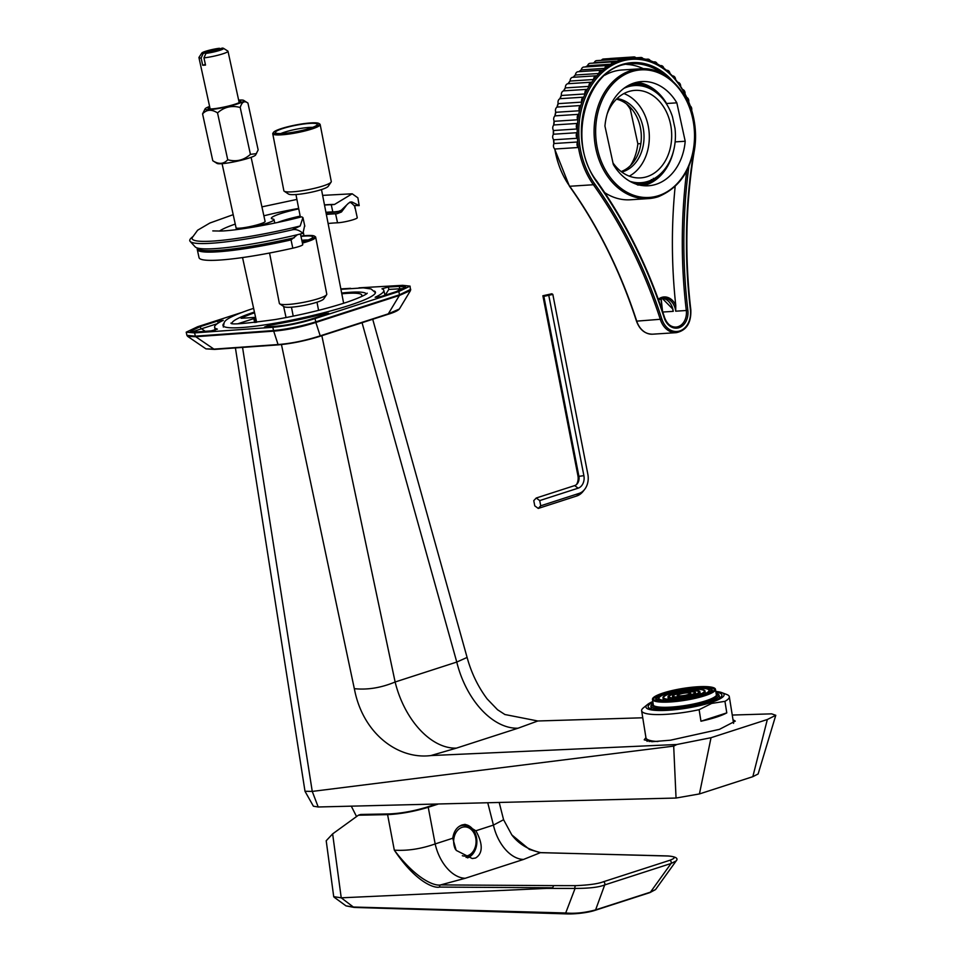 <?xml version="1.0" encoding="UTF-8"?>
<svg xmlns="http://www.w3.org/2000/svg" width="962" height="962" viewBox="0 0 962 962"><rect width="100%" height="100%" fill="white"/><g stroke="black" fill="none" stroke-linecap="round" stroke-linejoin="round"><path stroke-width="1.44" d="M242.556 347.414L312.253 791.413L673.689 746.115L676.887 744.492L711.026 737.71L767.339 719.504L775.781 715.295L758.128 773.965L752.825 776.683L699.434 793.939L676.045 798.039L318.206 806.986L312.253 791.413L305.002 791.269L235.413 347.919M305.038 791.377L313.396 806.204L318.206 806.986M775.781 715.295L771.656 713.852L732.25 715.055M642.748 717.784L537.83 720.983L518.073 728.198A74.314 46.32 72.1 0 1 456.77 662.06L362.049 322.703M281.457 344.588L355.158 692.616C364.778 735.148 399.11 759.619 430.868 755.567L456.433 748.123A74.314 46.32 72.1 0 1 395.129 681.998L456.77 662.06L467.099 657.443L372.715 319.264M430.868 755.567L676.887 744.492M645.923 737.601L644.215 739.826L651.959 741.714L670.478 740.199L719.432 729.352L735.293 721.127L733.008 719.72M648.881 740.139A46.453 8.766 -9.1 0 0 647.053 741.353M354.281 688.66C367.568 690.043 381.18 687.818 395.129 681.998L321.837 335.714M504.822 714.501L537.83 720.983M358.934 287.842L402.669 285.329L410.052 286.123L398.809 291.522L314.983 318.614C300.108 323.232 286.051 326.13 272.835 327.296L273.545 330.567L195.334 336.171L186.917 335.353L187.638 336.363L195.599 336.724A1.118 0.842 -93.5 0 1 195.334 336.171L194.613 332.888L272.835 327.296M350.601 288.323L340.849 288.889M194.613 332.888L186.219 332.179L197.583 326.755L241.005 312.71M223.521 323.857A78.03 9.512 -12.3 0 0 222.968 325.433A78.03 9.512 -12.3 0 0 268.145 324.362A78.03 9.512 -12.3 0 0 348.665 305.603A78.03 9.512 -12.3 0 0 375.445 292.183A78.03 9.512 -12.3 0 0 374.362 291.017M383.79 290.332A86.58 10.546 -12.3 0 1 375.156 297.27L380.772 296.621L395.983 291.702L405.699 287.085L399.29 286.399L388.323 287.037L381.95 288.792A86.58 10.546 -12.3 0 1 383.79 290.332L385.004 295.25M214.61 327.224A86.58 10.546 167.7 0 0 217.376 329.124L211.147 330.88L197.823 331.842L190.512 331.253L200.336 326.587L217.64 320.995L223.256 320.346A86.58 10.546 167.7 0 0 214.61 327.224L215.163 330.146M268.554 325.457A86.58 10.546 167.7 0 0 323.966 313.816L328.655 313.239L327.381 313.877L312.169 318.795C299.435 322.775 287.41 325.24 276.106 326.226L264.526 327.056L268.554 325.457L268.819 326.743M366.306 293.963A68.747 8.381 -12.3 0 0 341.666 293.049M254.425 312.037A68.747 8.381 -12.3 0 0 232.022 323.304M238.119 323.701A64.093 7.816 167.7 0 1 238.107 323.689L253.812 318.614A46.453 5.664 167.7 0 1 254.473 317.424L241.101 318.29A64.093 7.816 167.7 0 1 254.581 312.782M341.811 293.807A64.093 7.816 167.7 0 1 361.832 295.154A64.093 7.816 167.7 0 1 361.051 296.813M410.052 286.123L410.521 290.512L399.543 295.406L315.716 322.498A1.118 0.697 -107.4 0 0 315.704 321.897C300.733 326.407 286.676 329.293 273.545 330.567A1.118 0.842 -94.7 0 0 273.821 331.132L195.599 336.724M315.716 322.498C300.878 327.152 286.916 330.026 273.821 331.132M410.521 290.512L399.362 309.03L388.311 313.84L399.398 295.442A1.118 0.697 -107.9 0 0 399.386 294.841L315.837 321.849A1.118 0.697 -107.9 0 1 315.849 322.462L320.214 335.858C305.399 340.608 291.342 343.506 278.066 344.54L273.701 331.132A1.118 0.842 -94.1 0 1 273.436 330.579M319.937 336.303L387.83 314.358A1.118 0.697 -107.9 0 0 387.926 314.346L319.841 336.351A1.118 0.697 -107.9 0 1 319.733 336.375C305.315 340.837 291.678 343.638 278.848 344.793A1.118 0.842 -94.1 0 1 278.066 344.54L213.925 349.122L205.94 348.857L187.638 336.363M398.22 309.992L388.035 314.297M254.665 322.523L253.812 318.614M255.555 322.426L254.473 317.424M399.543 295.406A1.118 0.697 -108.4 0 0 399.519 294.793L399.386 294.841M410.75 289.309L399.519 294.793L398.809 291.522M399.29 286.399L399.759 288.792L388.792 289.43L385.173 295.202M399.759 288.792L404.196 288.504M200.336 326.587L200.902 328.968L192.256 331.914M200.902 328.968L217.304 323.677M312.65 127.345A19.505 2.898 -11 0 0 284.524 132.179A19.505 2.898 169 0 0 280.784 133.562M310.017 128.271A21.368 3.175 169 0 1 288.588 132.912A21.368 3.175 169 0 1 275.457 132.744A21.368 3.175 169 0 1 282.636 128.583A21.368 3.175 -11 0 1 305.507 123.773A21.368 3.175 -11 0 1 317.28 124.591A21.368 3.175 -11 0 1 310.017 128.271M273.509 132.347A23.413 3.487 169 0 0 285.486 133.622A23.413 3.487 169 0 0 311.327 128.259A23.413 3.487 -11 0 0 318.939 123.485A23.413 3.487 -11 0 0 303.992 123.629A23.413 3.487 -11 0 0 281.325 128.595A23.413 3.487 169 0 0 273.509 132.347L272.919 133.189A24.158 3.595 169 0 0 272.751 133.766A24.158 3.595 169 0 0 286.892 134.319A24.158 3.595 169 0 0 311.941 128.98A24.158 3.595 -11 0 0 320.166 124.531A24.158 3.595 -11 0 0 319.793 124.05L318.939 123.485M284.235 191.234L288.528 194.059A20.442 3.042 169 0 0 301.587 193.939A20.442 3.042 169 0 0 321.368 189.598A20.442 3.042 -11 0 0 328.198 186.327L331.108 182.095A24.158 3.595 -11 0 1 323.052 185.967A24.158 3.595 169 0 1 299.663 191.089A24.158 3.595 169 0 1 284.235 191.234A24.158 3.595 169 0 1 283.862 190.753L272.751 133.766M331.108 182.095A24.158 3.595 -11 0 0 331.277 181.517L320.166 124.531M308.165 239.983A19.505 2.898 -11 0 0 301.827 240.32M300.974 236.411A21.368 3.175 -11 0 1 312.782 237.229A21.368 3.175 -11 0 1 305.519 240.909A21.368 3.175 169 0 1 302.176 241.919M302.248 242.244A23.413 3.487 169 0 0 306.83 240.897A23.413 3.487 -11 0 0 314.442 236.123A23.413 3.487 -11 0 0 300.902 236.087M302.429 243.085A24.158 3.595 169 0 0 307.443 241.618A24.158 3.595 -11 0 0 315.68 237.169A24.158 3.595 -11 0 0 315.295 236.688L314.442 236.123M279.738 303.872L284.03 306.698A20.442 3.042 169 0 0 297.09 306.577A20.442 3.042 169 0 0 316.871 302.236A20.442 3.042 -11 0 0 323.701 298.966L326.611 294.733A24.158 3.595 -11 0 1 318.554 298.605A24.158 3.595 169 0 1 295.166 303.727A24.158 3.595 169 0 1 279.738 303.872A24.158 3.595 169 0 1 279.365 303.391L269.552 253.03M326.611 294.733A24.158 3.595 -11 0 0 326.779 294.156L315.68 237.169M676.142 860.942L655.555 889.561L650.444 892.159L671.067 863.479L676.142 860.942C678.559 858.332 675.841 856.673 667.965 855.952A1.864 1.467 -88.3 0 1 668.061 855.964M649.699 892.616A1.864 1.154 -107.9 0 0 649.963 892.58L595.117 910.317A1.864 1.154 -107.9 0 1 594.853 910.353C585.052 912.974 575.829 914.14 567.219 913.84A1.852 1.383 -88.2 0 1 565.704 912.986L575.072 888.419C589.165 888.419 599.037 887.253 604.701 884.932L595.598 909.896C584.884 912.782 574.927 913.816 565.704 912.986L353.355 907.022L346.007 905.879L354.184 907.431A1.864 1.383 -88.3 0 1 353.355 907.022L341.233 897.823L546.404 888.407L552.633 887.782L553.655 885.605L575.925 885.641C589.045 885.064 598.172 883.789 603.318 881.781L669.684 860.329C676.382 857.851 675.673 856.42 667.58 856.012L540.728 852.621A1.864 1.455 91.5 0 0 540.355 852.669L647.137 855.386M647.895 855.41L667.965 855.952M499.194 802.464L503.583 819.72L493.434 825.095A37.157 23.16 -107.9 0 0 523.544 859.439L540.355 852.669L529.437 849.458L511.808 834.896C518.458 843.746 528.102 849.65 540.728 852.621M552.633 887.782L439.598 887.084A1.864 1.395 -89.6 0 1 440.644 884.908L465.283 878.27A37.157 23.16 72.1 0 1 435.173 843.927C421.067 848.917 407.455 850.985 394.312 850.155L387.59 814.634C400.457 814.008 414.009 811.555 428.234 807.286L435.173 843.927L452.765 838.239C453.787 831.288 456.914 826.851 462.169 824.915L465.235 824.386L475.841 830.783C479.389 837.024 486.038 851.623 475.553 858.02L472.222 858.525L456.168 850.36L452.765 838.239M326.202 840.764L332.636 833.886L358.393 815.211L387.59 814.634M439.598 887.084C433.477 888.623 414.971 881.048 394.312 850.155C416.354 879.46 434.716 886.363 440.644 884.908L553.655 885.605M438.468 803.979L428.234 807.286M436.387 804.04L426.262 807.31C413.444 811.146 401.298 813.347 389.826 813.9L360.69 814.465L358.393 815.211M326.202 840.728L333.718 896.668L341.233 897.823L332.636 833.886M546.404 888.407L575.072 888.419A1.864 1.383 90.1 0 1 575.925 885.641M464.309 824.446A17.088 13.119 -90.6 0 1 476.767 839.465A17.088 13.119 -90.6 0 1 467.58 857.9M458.85 826.635A16.162 12.41 -90.6 0 1 460.69 825.829A16.162 12.41 89.4 0 1 463.576 825.36A16.162 12.41 89.4 0 0 463.576 825.36L463.6 825.36A16.162 12.41 89.4 0 1 470.37 827.885C478.138 836.844 478.234 845.887 470.671 855.014A16.162 12.41 89.4 0 1 466.835 857.214A16.162 12.41 -90.6 0 1 466.053 857.431M458.778 826.683A16.162 12.41 -90.6 0 1 460.714 825.829A16.162 12.41 89.4 0 1 463.6 825.36M205.964 53.355L222.222 48.1A11.147 1.359 -12.3 0 1 223.461 48.304L227.838 51.058A14.863 1.816 167.7 0 1 227.994 51.251A14.863 1.816 167.7 0 1 222.883 53.812A14.863 1.816 -12.3 0 1 203.944 57.864L205.964 53.355A11.147 1.359 -12.3 0 0 218.17 50.842A11.147 1.359 -12.3 0 0 223.461 48.304M203.138 53.535L219.396 48.28A11.147 1.359 -12.3 0 0 208.393 50.469A11.147 1.359 -12.3 0 0 201.84 53.018A11.147 1.359 -12.3 0 0 203.138 53.535L201.118 58.045A14.863 1.816 -12.3 0 1 198.942 57.588A14.863 1.816 -12.3 0 1 199.014 57.347L201.84 53.018M205.375 64.394L202.693 65.26A14.863 1.816 -12.3 0 0 205.519 65.067L203.944 57.864M220.082 48.797L219.396 48.28M202.693 65.26L201.118 58.045M209.608 106.469A19.877 2.417 167.7 0 0 205.134 108.79A19.877 2.417 167.7 0 0 215.476 108.995A19.877 2.417 167.7 0 0 237.073 104.052A19.877 2.417 -12.3 0 0 243.687 100.373A19.877 2.417 -12.3 0 0 238.648 100.132M209.752 107.131A16.727 2.032 -12.3 0 0 208.129 108.429A16.727 2.032 -12.3 0 0 212.025 108.898A16.727 2.032 -12.3 0 0 230.315 105.567A16.727 2.032 -12.3 0 0 240.801 101.311A16.727 2.032 -12.3 0 0 238.792 100.794M256.493 153.631L250.421 154.353C243.759 160.269 236.195 162.073 227.741 159.752C223.653 164.189 218.663 164.514 212.782 160.726L217.039 163.42A19.877 2.417 167.7 0 0 229.449 162.71A19.877 2.417 167.7 0 0 248.857 158.105A19.877 2.417 -12.3 0 0 255.591 155.014L258.153 149.916L247.931 103.078L243.687 100.373M247.931 103.078C244.456 100.433 241.883 101.912 240.211 107.504C231.746 105.195 224.182 106.986 217.532 112.903C211.64 109.115 206.662 109.44 202.573 113.877L205.134 108.79M212.782 160.726L202.573 113.877M250.421 154.353L240.211 107.504M227.741 159.752L217.532 112.903M354.954 207.083L357.263 217.713A11.147 1.359 -12.3 0 1 349.867 220.659A11.147 1.359 -12.3 0 1 337.542 222.799A65.957 8.033 -12.3 0 0 328.102 223.497M291.029 239.923L292.821 248.172A88.251 10.75 167.7 0 1 199.038 257.636L197.246 249.374A88.251 10.75 167.7 0 0 291.029 239.923L297.402 234.716M292.821 248.172A11.147 1.359 -12.3 0 0 302.765 244.613L300.445 233.982M337.542 222.799L335.582 213.792A65.957 8.033 -12.3 0 0 326.346 214.466M335.582 213.792A11.147 1.359 -12.3 0 0 337.253 213.66L341.462 211.977L346.128 205.796M350.036 201.996C354.208 205.243 355.772 207.227 354.75 207.912M325.926 212.301A62.795 7.648 -12.3 0 1 332.816 211.929A14.863 1.816 -12.3 0 0 338.696 211.315L341.269 210.257L348.617 203.102L351.407 201.9M300.168 216.113A27.874 3.391 -12.3 0 0 277.681 222.45M352.2 202.092L359.187 205.615L357.888 197.835L352.176 193.795L322.619 195.382M332.816 211.929L331.253 204.714A14.863 1.816 -12.3 0 0 334.499 204.461L352.176 193.795M331.253 204.714A62.795 7.648 -12.3 0 0 324.519 205.074M298.749 208.874A27.874 3.391 -12.3 0 0 271.368 218.314A27.874 3.391 -12.3 0 0 272.835 219.035A22.294 2.718 -12.3 0 1 274.014 219.613A22.294 2.718 -12.3 0 1 260.353 225.192A27.874 3.391 -12.3 0 0 254.136 226.984M304.653 225.565L302.97 233.369C299.194 230.062 295.538 228.908 291.991 229.894L300.18 225.998L302.922 217.544L301.683 216.823C268.867 225.276 234.824 230.664 220.719 231.048L212.782 230.904M302.97 233.369A88.805 10.822 167.7 0 1 195.154 246.849L190.175 241.438A92.52 11.279 167.7 0 1 191.342 237.915L192.58 236.808M354.088 205.579A88.805 10.822 167.7 0 1 359.187 205.615M291.991 229.894A92.52 11.279 167.7 0 1 190.175 241.438M300.18 225.998A89.803 10.943 167.7 0 1 192.22 237.65L197.619 230.219L209.896 223.016L233.201 214.67M334.499 204.461A63.781 7.768 -12.3 0 0 324.483 204.906M298.665 208.429A63.781 7.768 -12.3 0 0 263.865 215.801M235.245 224.086A63.781 7.768 -12.3 0 0 219.468 231.096M236.051 227.79A14.863 1.816 -12.3 0 0 247.679 227.056A14.863 1.816 -12.3 0 0 263.792 222.559A14.863 1.816 -12.3 0 0 265.103 221.452L251.118 157.335M689.093 692.712A6.878 1.299 -9.1 0 0 681.481 693.53A6.878 1.299 -9.1 0 0 677.176 695.454A6.878 1.299 -9.1 0 0 678.847 696.031A6.878 1.299 -9.1 0 0 686.447 695.213A6.878 1.299 -9.1 0 0 690.764 693.277A6.878 1.299 -9.1 0 0 689.093 692.712M703.45 688.071A26.19 4.942 -9.1 0 0 674.518 691.173A26.19 4.942 -9.1 0 0 658.116 698.508A26.19 4.942 -9.1 0 0 664.489 700.673A26.19 4.942 -9.1 0 0 693.422 697.57A26.19 4.942 -9.1 0 0 709.824 690.223A26.19 4.942 -9.1 0 0 703.45 688.071M663.263 701.057A27.826 5.255 170.9 0 1 656.493 698.773A27.826 5.255 170.9 0 1 673.929 690.969A27.826 5.255 170.9 0 1 704.665 687.674A27.826 5.255 170.9 0 1 711.435 689.97A27.826 5.255 170.9 0 1 694.011 697.763A27.826 5.255 170.9 0 1 663.263 701.057M665.127 700.468A25.325 4.786 170.9 0 1 658.958 698.376A25.325 4.786 170.9 0 1 674.831 691.281A25.325 4.786 170.9 0 1 702.813 688.275A25.325 4.786 170.9 0 1 708.982 690.367A25.325 4.786 170.9 0 1 693.109 697.462A25.325 4.786 170.9 0 1 665.127 700.468M699.795 689.249A21.272 4.016 -9.1 0 0 676.286 691.774A21.272 4.016 -9.1 0 0 662.962 697.739A21.272 4.016 -9.1 0 0 668.145 699.482A21.272 4.016 -9.1 0 0 691.642 696.969A21.272 4.016 -9.1 0 0 704.966 691.005A21.272 4.016 -9.1 0 0 699.795 689.249M699.302 689.417A20.599 3.884 170.9 0 1 704.304 691.113A20.599 3.884 170.9 0 1 691.401 696.885A20.599 3.884 170.9 0 1 668.638 699.326A20.599 3.884 170.9 0 1 663.624 697.63A20.599 3.884 170.9 0 1 676.539 691.858A20.599 3.884 170.9 0 1 699.302 689.417M671.933 698.256A16.174 3.054 -9.1 0 0 689.802 696.344A16.174 3.054 -9.1 0 0 699.927 691.81A16.174 3.054 -9.1 0 0 695.995 690.476A16.174 3.054 -9.1 0 0 678.138 692.399A16.174 3.054 -9.1 0 0 668.001 696.933A16.174 3.054 -9.1 0 0 671.933 698.256M672.859 697.967A14.935 2.814 170.9 0 1 669.227 696.728A14.935 2.814 170.9 0 1 678.583 692.544A14.935 2.814 170.9 0 1 695.081 690.776A14.935 2.814 170.9 0 1 698.713 692.003A14.935 2.814 170.9 0 1 689.357 696.199A14.935 2.814 170.9 0 1 672.859 697.967M692.64 691.57A11.652 2.201 -9.1 0 0 679.761 692.953A11.652 2.201 -9.1 0 0 672.462 696.211A11.652 2.201 -9.1 0 0 675.3 697.173A11.652 2.201 -9.1 0 0 688.179 695.791A11.652 2.201 -9.1 0 0 695.478 692.52A11.652 2.201 -9.1 0 0 692.64 691.57M691.967 691.786A10.75 2.032 170.9 0 1 694.588 692.664A10.75 2.032 170.9 0 1 687.854 695.682A10.75 2.032 170.9 0 1 675.973 696.957A10.75 2.032 170.9 0 1 673.352 696.067A10.75 2.032 170.9 0 1 680.086 693.061A10.75 2.032 170.9 0 1 691.967 691.786M679.473 695.827A6.049 1.142 170.9 0 1 678.006 695.322A6.049 1.142 170.9 0 1 681.781 693.626A6.049 1.142 170.9 0 1 688.467 692.917A6.049 1.142 170.9 0 1 689.934 693.41A6.049 1.142 170.9 0 1 686.146 695.105A6.049 1.142 170.9 0 1 679.473 695.827M707.707 686.7A31.902 6.025 -9.1 0 0 672.45 690.476A31.902 6.025 -9.1 0 0 652.464 699.422A31.902 6.025 -9.1 0 0 660.233 702.044A31.902 6.025 -9.1 0 0 695.49 698.268A31.902 6.025 -9.1 0 0 715.475 689.321A31.902 6.025 -9.1 0 0 707.707 686.7M706.781 687A30.652 5.784 170.9 0 1 714.237 689.513A30.652 5.784 170.9 0 1 695.033 698.111A30.652 5.784 170.9 0 1 661.159 701.743A30.652 5.784 170.9 0 1 653.703 699.218A30.652 5.784 170.9 0 1 672.907 690.632A30.652 5.784 170.9 0 1 706.781 687M705.278 687.481A28.644 5.411 -9.1 0 0 673.628 690.872A28.644 5.411 -9.1 0 0 655.687 698.905A28.644 5.411 -9.1 0 0 662.65 701.262A28.644 5.411 -9.1 0 0 694.311 697.871A28.644 5.411 -9.1 0 0 712.253 689.838A28.644 5.411 -9.1 0 0 705.278 687.481M653.114 703.499A32.323 6.097 170.9 0 0 652.861 704.533A32.323 6.097 170.9 0 0 672.005 707.046A32.323 6.097 170.9 0 0 705.783 700.817A32.323 6.097 -9.1 0 0 716.702 694.299A32.323 6.097 -9.1 0 0 716.125 693.398M715.932 692.195A37.35 7.047 -9.1 0 1 721.885 694.949A37.35 7.047 -9.1 0 1 709.271 702.488A37.35 7.047 170.9 0 1 670.261 709.667A37.35 7.047 170.9 0 1 648.135 706.769A37.35 7.047 170.9 0 1 652.921 702.284M657.936 741.51A44.408 8.381 170.9 0 1 645.959 737.794L641.63 710.762A44.408 8.381 170.9 0 1 643.41 707.828L647.522 704.497A39.574 7.468 170.9 0 1 652.801 701.538M726.791 712.878L724.939 701.346L711.688 703.414L699.121 709.691L700.961 721.223A44.408 8.381 170.9 0 0 716.173 717.207A44.408 8.381 170.9 0 0 726.791 712.878L700.961 721.223M699.121 709.691A44.408 8.381 170.9 0 1 641.63 710.762M715.812 691.45A39.574 7.468 -9.1 0 1 721.765 692.604A39.574 7.468 -9.1 0 1 710.726 702.585A39.574 7.468 170.9 0 1 663.912 710.473A39.574 7.468 170.9 0 1 647.522 704.497M724.939 701.346A44.408 8.381 -9.1 0 0 729.316 696.716A44.408 8.381 -9.1 0 0 726.707 694.48L721.765 692.604M552.825 294.396L543.855 296.368L542.881 295.755L551.839 293.783L552.825 294.396L587.866 474.374A15.693 12.037 -90.6 0 1 584.655 489.381A15.693 12.037 -90.6 0 1 579.16 493.374L540.728 505.796L539.718 500.589L536.231 498.015L533.766 500.649L534.776 505.856L538.263 508.429L540.728 505.796M548.833 295.683L583.886 475.661A10.329 7.924 -90.6 0 1 578.15 488.167L539.718 500.589M542.881 295.755L577.921 475.721A10.329 7.924 -90.6 0 1 576.575 484.475M543.855 296.368L578.908 476.334A7.648 5.868 -90.6 0 1 577.344 483.658A7.648 5.868 -90.6 0 1 574.663 485.594L536.231 498.015M584.655 489.381L583.116 491.341A18.374 14.105 -90.6 0 1 576.695 496.007L538.263 508.429M643.482 68.735A70.599 54.533 86.3 0 0 626.647 64.406M658.297 299.254A15.981 12.338 -93.7 0 1 675.769 305.411A449.627 347.306 -93.7 0 1 675.144 186.544M640.163 68.819A65.031 50.228 86.3 0 0 630.627 70.647A65.031 50.228 86.3 0 0 594.889 143.194A65.031 50.228 86.3 0 0 648.58 198.593L658.224 196.753C682.779 186.412 694.973 164.526 694.792 131.097C693.518 96.212 667.339 66.162 640.163 68.819L622.029 69.986A65.031 50.228 86.3 0 0 612.493 71.825A65.031 50.228 86.3 0 0 604.918 75.144M604.725 192.64A65.031 50.228 86.3 0 0 630.447 199.771L648.58 198.593A65.031 50.228 86.3 0 0 658.116 196.765M604.942 126.082L613.323 164.49A52.213 40.332 86.3 0 0 648.46 185.762A52.213 40.332 86.3 0 0 685.209 141.246L676.839 102.838A52.213 40.332 86.3 0 0 641.702 81.566A52.213 40.332 86.3 0 0 604.942 126.082M623.917 88.336A48.677 37.602 -93.7 0 1 627.489 86.929A48.677 37.602 86.3 0 1 634.631 85.558A48.677 37.602 86.3 0 1 672.45 116.691L674.987 128.331A48.677 37.602 86.3 0 1 648.075 181.337A48.677 37.602 -93.7 0 1 640.933 182.708A48.677 37.602 -93.7 0 1 629.954 181.337M607.299 113.612A43.843 33.874 -93.7 0 1 628.511 91.606A43.843 33.874 86.3 0 1 634.944 90.38A43.843 33.874 86.3 0 1 671.151 127.73A43.843 33.874 86.3 0 1 647.053 176.659A43.843 33.874 -93.7 0 1 640.62 177.886A43.843 33.874 -93.7 0 1 612.986 162.927M629.268 176.154A43.843 33.874 86.3 0 0 649.206 133.393A43.843 33.874 86.3 0 0 623.917 93.567M666.786 104.413L666.594 103.499A52.213 40.332 86.3 0 0 636.603 82.323M676.839 102.838L666.594 103.499M685.209 141.246L675.132 141.895M636.086 184.091L638.972 183.91L639.261 185.029M651.382 179.569L653.944 181.084A52.213 40.332 86.3 0 0 673.496 151.082M643.313 185.666A52.213 40.332 86.3 0 0 653.944 181.084L653.294 178.331M638.107 185.125L636.135 184.115M616.991 98.629A37.157 28.704 -93.7 0 1 643.867 132.816A37.157 28.704 -93.7 0 1 623.148 171.633A37.157 28.704 -93.7 0 1 621.753 172.03M616.438 99.17A37.157 28.704 -93.7 0 1 641.221 133.91A37.157 28.704 -93.7 0 1 621.139 171.561M626.502 103.908A44.781 34.584 -93.7 0 1 630.29 109.163L637.842 143.795A44.781 34.584 -93.7 0 1 630.495 165.56M637.842 143.795L640.86 143.603M630.29 109.163L631.842 109.055M672.486 308.742L662.157 298.292A14.863 11.484 -93.7 0 1 673.244 311.351L672.005 306.529M629.064 58.405A76.178 58.838 86.3 0 0 624.807 59.079A3.716 2.874 -93.7 0 1 626.996 57.479A3.716 2.874 -93.7 0 1 629.064 58.405M621.296 59.307L624.807 59.079M594.288 62.626A3.716 2.874 86.3 0 1 596.644 60.63L620.189 59.103A3.716 2.874 86.3 0 1 621.993 59.752A76.178 58.838 86.3 0 0 617.844 61.099L594.288 62.626A76.178 58.838 86.3 0 0 592.989 63.131M587.602 65.729A3.716 2.874 86.3 0 1 590.079 63.324L613.636 61.796A3.716 2.874 86.3 0 1 615.115 62.217A76.178 58.838 86.3 0 0 611.147 64.201L587.602 65.729A76.178 58.838 86.3 0 0 585.557 66.931M581.276 69.877A3.716 2.874 86.3 0 1 583.85 67.039L607.395 65.512A3.716 2.874 86.3 0 1 608.561 65.741A76.178 58.838 86.3 0 0 604.821 68.35L581.276 69.877A76.178 58.838 86.3 0 0 579.052 71.657M575.408 75.012A3.716 2.874 86.3 0 1 578.042 71.729L601.587 70.202A3.716 2.874 86.3 0 1 602.416 70.298A76.178 58.838 86.3 0 0 598.965 73.485L575.408 75.012A76.178 58.838 86.3 0 0 573.268 77.273M573.208 77.333A3.716 2.874 86.3 0 0 572.739 77.309L596.284 75.782A3.716 2.874 86.3 0 1 596.765 75.806A76.178 58.838 86.3 0 0 593.65 79.521L570.105 81.049A76.178 58.838 86.3 0 0 568.157 83.706M568.025 83.718L591.57 82.191A3.716 2.874 86.3 0 1 591.702 82.179A76.178 58.838 86.3 0 0 588.972 86.376L565.428 87.903A3.716 2.874 86.3 0 1 568.025 83.718A3.716 2.874 86.3 0 1 568.145 83.706L591.45 82.203M565.428 87.903A76.178 58.838 86.3 0 0 563.744 90.861L587.301 89.334A76.178 58.838 86.3 0 0 585.004 93.951L561.447 95.478A76.178 58.838 86.3 0 0 560.064 98.689L583.621 97.162A76.178 58.838 86.3 0 0 581.782 102.116L558.237 103.643A76.178 58.838 86.3 0 0 557.178 107.059L580.723 105.531A76.178 58.838 86.3 0 0 579.377 110.762L555.832 112.289A76.178 58.838 86.3 0 0 555.098 115.861L578.655 114.334A76.178 58.838 86.3 0 0 577.813 119.757L554.268 121.296A76.178 58.838 86.3 0 0 553.884 124.964L577.44 123.437A76.178 58.838 86.3 0 0 577.128 128.98L553.571 130.507A76.178 58.838 86.3 0 0 553.547 134.223L577.092 132.696A76.178 58.838 86.3 0 0 577.308 138.263L553.763 139.803A76.178 58.838 86.3 0 0 554.076 143.518L577.633 141.991A76.178 58.838 86.3 0 0 578.366 147.499L554.821 149.026A76.178 58.838 86.3 0 0 569.72 186.267L569.432 186.183C597.883 226.238 620.225 271.2 636.459 321.08L636.64 320.875M690.331 106A3.716 2.874 -93.7 0 1 691.654 110.305M686.988 97.523A3.716 2.874 -93.7 0 1 688.744 101.671M682.888 89.586A3.716 2.874 -93.7 0 1 685.064 93.53M678.066 82.347A3.716 2.874 -93.7 0 1 680.651 86.015M672.618 75.902A3.716 2.874 -93.7 0 1 675.589 79.221M666.919 70.298L666.606 70.322A3.716 2.874 -93.7 0 1 666.919 70.298A3.716 2.874 -93.7 0 1 669.949 73.256M660.172 65.753A3.716 2.874 -93.7 0 1 660.87 65.596A3.716 2.874 -93.7 0 1 663.828 68.182M653.378 62.205A3.716 2.874 -93.7 0 1 654.449 61.857A3.716 2.874 -93.7 0 1 657.286 64.093M646.344 59.74A3.716 2.874 -93.7 0 1 647.751 59.139A3.716 2.874 -93.7 0 1 650.456 61.039M639.153 58.393A3.716 2.874 -93.7 0 1 640.872 57.492A3.716 2.874 -93.7 0 1 643.398 59.055M609.752 58.598A3.716 2.874 -93.7 0 1 610.365 58.466L633.922 56.938A3.716 2.874 -93.7 0 1 636.243 58.177M631.938 58.177A3.716 2.874 -93.7 0 1 633.922 56.938M601.418 60.317A3.716 2.874 -93.7 0 1 603.439 59.007L626.996 57.479M620.189 59.103A3.716 2.874 86.3 0 0 617.844 61.099M613.636 61.796A3.716 2.874 86.3 0 0 611.147 64.201M607.395 65.512A3.716 2.874 86.3 0 0 604.821 68.35M601.587 70.202A3.716 2.874 86.3 0 0 598.965 73.485M572.739 77.309A3.716 2.874 86.3 0 0 570.105 81.049M596.284 75.782A3.716 2.874 86.3 0 0 593.65 79.521M591.57 82.191A3.716 2.874 86.3 0 0 588.972 86.376M563.744 90.861A3.716 2.874 86.3 0 0 561.447 95.478M587.301 89.334A3.716 2.874 86.3 0 0 585.004 93.951M560.064 98.689A3.716 2.874 86.3 0 0 558.237 103.643M583.621 97.162A3.716 2.874 86.3 0 0 581.782 102.116M557.178 107.059A3.716 2.874 86.3 0 0 555.832 112.289M580.723 105.531A3.716 2.874 86.3 0 0 579.377 110.762M555.098 115.861A3.716 2.874 86.3 0 0 554.268 121.296M578.655 114.334A3.716 2.874 86.3 0 0 577.813 119.757M553.884 124.964A3.716 2.874 86.3 0 0 553.571 130.507M577.44 123.437A3.716 2.874 86.3 0 0 577.128 128.98M553.547 134.223A3.716 2.874 86.3 0 0 553.763 139.803M577.092 132.696A3.716 2.874 86.3 0 0 577.308 138.263M554.076 143.518A3.716 2.874 86.3 0 0 554.821 149.026M577.633 141.991A3.716 2.874 86.3 0 0 578.366 147.499M675.769 305.411L675.709 311.195L686.303 310.498A14.863 11.484 -93.7 0 1 675.901 327.092C670.827 327.152 667.075 324.002 664.622 317.652L664.357 317.604M711.026 737.71L699.434 793.939M673.689 746.115L676.045 798.039M767.339 719.504L752.825 776.683M518.073 728.198L456.433 748.123M315.837 321.849L314.983 318.614M278.535 344.817L214.706 349.386A1.118 0.842 -94.1 0 1 214.55 349.41L278.691 344.829L298.761 341.847L319.841 336.351A1.118 0.697 -107.9 0 0 320.214 335.858L388.311 313.84A1.118 0.697 -107.9 0 1 387.939 314.346C394.023 312.506 397.835 310.738 399.362 309.03M195.454 336.159A1.118 0.842 -94.1 0 0 195.719 336.712L213.925 349.122A1.118 0.842 -94.1 0 0 214.538 349.41L205.94 348.857M399.266 288.828L397.931 291.053M388.323 287.037L388.792 289.43M217.64 320.995L218.146 323.112M201.515 328.776L205.243 331.313M323.966 313.816L324.206 314.911M655.555 889.561L649.963 892.58A1.864 1.154 -107.9 0 0 650.444 892.159L595.598 909.896A1.864 1.154 -107.9 0 1 595.129 910.317C587.541 912.854 574.939 914.177 566.846 913.9L354.184 907.431A1.864 1.383 -88.3 0 0 354.557 907.37M465.283 878.27L523.544 859.439M603.318 881.781A1.864 1.154 72.1 0 1 604.653 882.96A1.864 1.154 72.1 0 1 604.701 884.932L671.067 863.479A1.864 1.154 72.1 0 0 671.019 861.495A1.864 1.154 72.1 0 0 669.684 860.329M487.746 802.753L493.434 825.095L475.841 830.783M462.325 855.711A14.61 11.207 -90.6 0 0 467.628 855.687A14.61 11.207 89.4 0 0 475.733 837.998A14.61 11.207 89.4 0 0 462.109 827.332A14.61 11.207 -90.6 0 0 455.375 849.23M337.253 213.66A66.294 8.081 -12.3 0 0 326.334 214.406M197.523 248.052A87.698 10.69 -12.3 0 0 294.3 237.746M286.977 219.372A68.903 8.393 167.7 0 1 300.3 216.787M326.046 212.951A68.903 8.393 167.7 0 1 341.462 211.977M260.498 225.854L260.353 225.192M652.97 702.597A33.442 6.313 170.9 0 0 667.135 707.539A33.442 6.313 170.9 0 0 706.505 700.877A33.442 6.313 -9.1 0 0 715.981 692.496M652.945 702.416L650.829 705.964A34.56 6.518 170.9 0 0 671.296 708.657A34.56 6.518 170.9 0 0 707.407 701.995A34.56 6.518 -9.1 0 0 719.071 695.021L715.956 692.315M583.886 475.661L578.908 476.334L577.921 475.721M578.15 488.167L574.663 485.594M576.695 496.007L579.16 493.374M631.565 71.681A63.913 49.375 86.3 0 0 597.522 149.038A63.913 49.375 86.3 0 0 658.597 195.647A63.913 49.375 86.3 0 0 692.64 118.29A63.913 49.375 86.3 0 0 631.565 71.681M647.979 181.373A49.796 38.468 -93.7 0 1 638.972 183.91M629.701 84.788L630.904 84.68A49.796 38.468 -93.7 0 1 641.798 85.979M632.768 83.466A50.902 39.322 -93.7 0 1 656.096 92.46M652.945 180.255A50.902 39.322 -93.7 0 1 639.357 185.017M661.327 173.088A50.902 39.322 -93.7 0 1 653.98 179.581M690.572 309.848L690.427 309.932A19.324 14.923 -93.7 0 1 679.737 330.952A19.324 14.923 -93.7 0 1 661.892 319.156A445.165 343.867 86.3 0 0 594.72 183.958L593.386 184.74L569.72 186.267A444.047 343.001 -93.7 0 1 636.724 321.14L636.459 321.08C639.682 329.774 645.069 334.139 652.597 334.187L676.262 332.66A20.442 15.789 -93.7 0 1 660.389 319.6A444.047 343.001 86.3 0 0 593.386 184.74A76.178 58.838 -93.7 0 1 581.06 104.762A76.178 58.838 -93.7 0 1 631.204 58.225L629.028 58.369M652.597 334.187A20.442 15.789 86.3 0 1 636.724 321.14L661.892 319.156M594.72 183.958A75.06 57.985 -93.7 0 1 610.221 66.426A75.06 57.985 -93.7 0 1 693.818 122.282M694.877 138.648A75.06 57.985 -93.7 0 1 693.674 151.96A445.165 343.867 86.3 0 0 690.427 309.932M688.888 166.39A448.508 346.44 86.3 0 0 687.866 310.329A15.981 12.338 -93.7 0 1 679.028 327.705A15.981 12.338 -93.7 0 1 664.273 317.953A448.508 346.44 86.3 0 0 596.596 181.734A71.717 55.399 -93.7 0 1 596.512 83.261A71.717 55.399 -93.7 0 1 672.666 81.085M686.712 171.008A449.627 347.306 86.3 0 0 686.303 310.498L687.866 310.329M664.273 317.953L664.622 317.652C648.208 267.195 625.589 221.681 596.789 181.133L596.512 181.048M596.596 181.734L596.789 181.133C564.778 140.464 587.914 63.552 631.565 63.793A70.599 54.533 -93.7 0 1 663.395 74.339M673.244 311.351L662.77 312.025M662.565 311.435A449.627 347.306 -93.7 0 1 661.207 298.545A14.863 11.484 -93.7 0 1 663.383 298.112A14.863 11.484 -93.7 0 1 675.709 311.195M505.026 714.598L497.534 709.74L487.109 698.881C477.982 686.64 471.32 672.835 467.099 657.443M186.219 332.179L186.917 335.353M318.578 310.353L316.991 302.188M293.218 316.149L291.462 307.167M321.488 189.55L343.65 303.27M295.959 194.528L300.372 217.159M303.415 232.78L303.992 235.738M351.298 806.168L356.541 816.558M334.042 897.137L346.043 905.903M503.583 819.72L511.808 834.896M286.063 317.568L283.622 306.433M239.189 102.621L227.994 51.251M256.662 322.294L242.544 257.563M236.46 229.617L222.078 163.66M210.149 108.946L198.942 57.588M197.258 247.968L197.246 249.374M274.771 223.064L274.014 219.613M304.822 226.214L302.922 217.544M296.909 199.423L261.917 206.866M231.024 323.04C229.93 324.903 244.697 323.737 275.3 319.528C302.236 314.778 326.25 308.958 347.33 302.068C367.833 294.889 367.568 292.713 367.111 293.302L367.111 293.302M253.619 308.369L248.821 309.932C226.852 317.676 225.385 320.538 224.23 322.39L223.316 327.056M375.445 292.688L371.067 288.961L363.215 287.842L340.933 289.334M677.416 696.993L677.176 695.454M658.393 700.264L658.116 698.508M663.371 700.3L662.962 697.739M700.312 694.191L699.927 691.81M672.739 697.955L672.462 696.211M691.005 694.817L690.764 693.277M710.112 691.979L709.824 690.223M705.386 693.566L704.966 691.005M668.386 699.302L668.001 696.933M695.754 694.263L695.478 692.52M653.426 705.435L652.464 699.422M651.31 708.958L650.829 705.964M719.552 698.027L719.071 695.021M716.437 695.334L715.475 689.321M656.012 700.937L655.687 698.905M712.577 691.87L712.253 689.838M648.977 740.163L649.206 741.606M729.316 696.716L733.585 723.364M627.38 86.027L634.631 85.558M569.432 186.183L554.521 148.737M553.859 143.903L553.487 139.466M553.294 134.572L553.33 130.135M553.619 125.264L554.076 120.899M554.821 116.101L555.687 111.905M556.902 107.227L558.14 103.283M559.812 98.785L561.387 95.154M563.516 90.909L565.403 87.638M567.965 83.718L570.105 80.844M573.099 77.285L575.42 74.856M578.92 71.669L581.288 69.781M585.449 66.931L587.614 65.669M592.929 63.131L594.3 62.602M660.87 65.596L660.004 65.644M654.449 61.857L652.813 61.965M647.751 59.139L644.72 59.343M640.872 57.492L635.942 57.816M631.204 58.225C669.203 53.992 703.162 105.111 694.071 152.188C685.69 204.172 684.607 256.722 690.824 309.848C691.293 322.943 686.435 330.543 676.262 332.66M662.181 310.293L660.954 298.641M658.549 299.952L663.383 298.112M633.681 183.177L640.933 182.708"/></g></svg>
